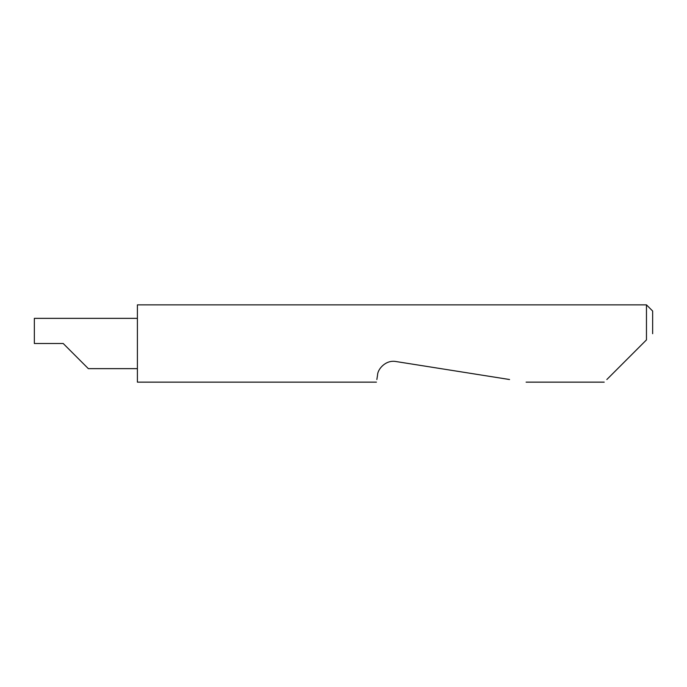 <?xml version="1.0" encoding="UTF-8"?>
<svg xmlns="http://www.w3.org/2000/svg" width="687" height="687" viewBox="0 0 687 687"><rect width="100%" height="100%" fill="white"/><g stroke="black" fill="none" stroke-linecap="round" stroke-linejoin="round"><path stroke-width="1.03" d="M63.204 343.5L88.348 368.644L63.204 343.5L88.348 368.644L63.204 343.5L34.35 343.5L34.35 318.356L137.4 318.356M606.836 379.525L646.467 339.893L646.467 304.856L137.4 304.856L137.4 382.144L376.442 382.144M376.854 379.525L377.584 374.896C377.601 369.426 385.57 359.593 395.978 361.534L509.556 379.525M646.467 339.893L642.86 343.5M646.467 304.856L652.65 311.039L652.65 333.71M88.348 368.644L137.4 368.644M604.216 382.144L526.105 382.144"/></g></svg>
